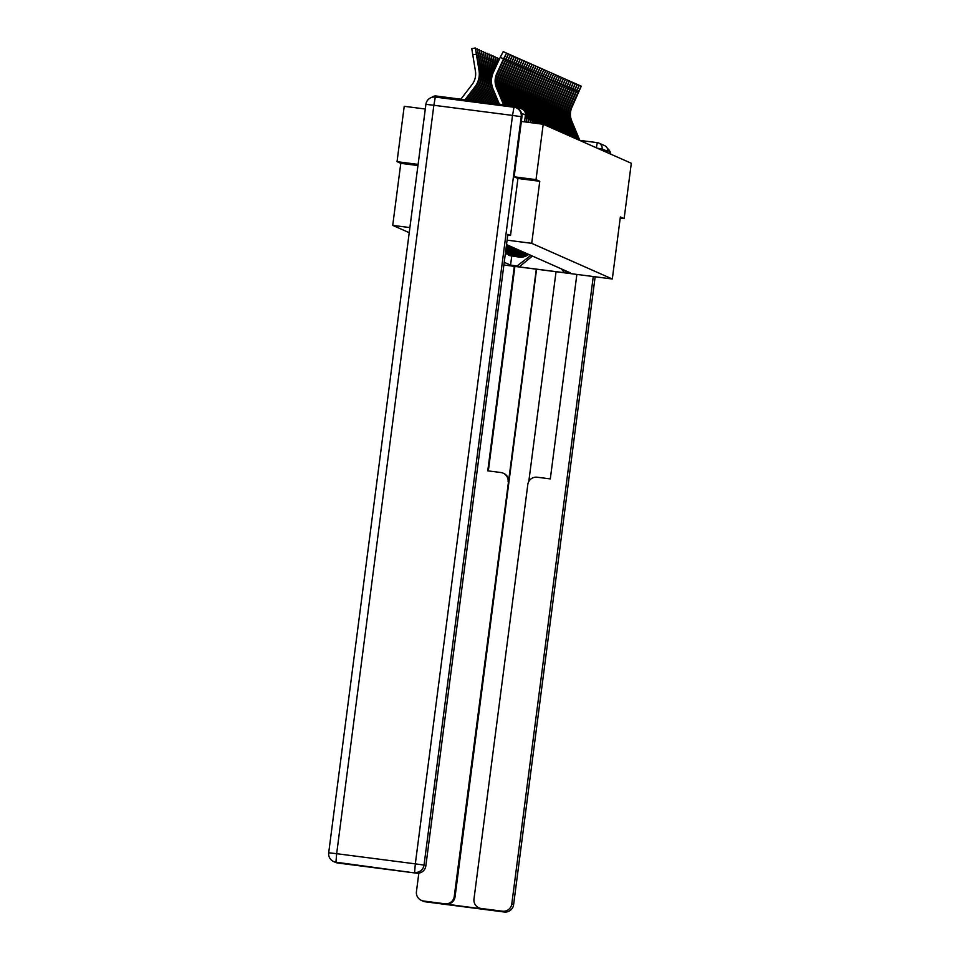 <?xml version="1.0" encoding="UTF-8"?>
<svg xmlns="http://www.w3.org/2000/svg" width="960" height="960" viewBox="0 0 960 960"><rect width="100%" height="100%" fill="white"/><g stroke="black" fill="none" stroke-linecap="round" stroke-linejoin="round"><path stroke-width="1.44" d="M418.092 164.388L397.032 161.664L400.788 163.332L392.724 225.372L409.224 232.68M397.032 161.664L404.22 106.308L425.28 109.02M620.22 218.124L624.12 218.628L631.308 163.26L543.204 124.26L536.016 179.628L514.188 176.808M521.928 116.976L521.244 116.676A8.412 8.412 -66.1 0 0 516.312 107.892L516.984 108.192A8.412 8.412 113.9 0 1 521.928 116.976L514.152 176.796L517.932 178.464L539.772 181.284L536.016 179.628M539.772 181.284L531.708 243.336L612.312 279L620.364 216.96L624.12 218.628M601.944 150.264L602.124 148.92A5.616 5.604 113.9 0 0 598.836 143.076A5.616 5.616 0 0 0 597.288 142.644L579.828 140.388L597.276 142.644A5.616 5.604 113.9 0 1 598.836 143.076L604.548 145.608A5.616 5.604 113.9 0 1 607.836 151.452L602.124 148.92L597.372 148.236M607.656 152.784L607.836 151.452M519.444 109.86A5.616 5.604 -66.1 0 0 514.884 106.176L436.224 96.012A5.616 5.604 -66.1 0 0 431.784 97.38M521.34 121.44L543.204 124.26M506.448 245.28A12.912 12.888 -66.1 0 0 507.048 244.836M508.188 245.34A12.912 12.888 113.9 0 1 506.28 246.588M506.172 247.416A12.912 12.888 -66.1 0 0 509.016 245.7M510.156 246.204A12.912 12.888 113.9 0 1 506.04 248.388M505.956 249.012A12.912 12.888 -66.1 0 0 510.984 246.576M512.124 247.08A12.912 12.888 113.9 0 1 505.86 249.744M505.8 250.2A12.912 12.888 -66.1 0 0 512.952 247.44M514.08 247.944A12.912 12.888 113.9 0 1 505.74 250.728M505.692 251.04A12.912 12.888 -66.1 0 0 514.92 248.316M516.048 248.82A12.912 12.888 113.9 0 1 506.4 251.496L505.644 251.4M505.62 251.652L507.228 251.868A12.912 12.888 -66.1 0 0 516.888 249.18M518.016 249.684A12.912 12.888 113.9 0 1 508.368 252.36L505.572 252M505.536 252.264L509.196 252.732A12.912 12.888 -66.1 0 0 518.844 250.056M519.984 250.56A12.912 12.888 113.9 0 1 510.336 253.236L505.488 252.612M505.464 252.864L511.164 253.608A12.912 12.888 -66.1 0 0 520.812 250.92M521.952 251.424A12.912 12.888 113.9 0 1 512.292 254.1L505.416 253.212M505.38 253.476L513.132 254.472A12.912 12.888 -66.1 0 0 522.78 251.796M523.92 252.3A12.912 12.888 113.9 0 1 514.26 254.976L505.788 253.884L515.1 255.348A12.912 12.888 -66.1 0 0 524.748 252.66M525.888 253.164A12.912 12.888 113.9 0 1 516.228 255.852L508.584 255.12L517.068 256.212A12.912 12.888 -66.1 0 0 526.716 253.536M527.856 254.04A12.912 12.888 113.9 0 1 518.196 256.716L509.724 255.624L519.024 257.088A12.912 12.888 -66.1 0 0 528.684 254.412M561.408 268.884L563.796 271.992L570.324 272.844L506.532 244.608M563.796 271.992L565.908 272.928L519.216 266.892L517.092 265.956L530.832 255.36M504.228 262.308L510.564 265.116L517.092 265.956M503.88 264.996L612.312 279M392.724 225.372L409.884 227.592M507.108 240.156L531.708 243.336M400.788 163.332L417.936 165.552M511.728 256.14L510.564 265.116M532.404 256.056L519.216 266.892M504.048 104.772L497.04 87.972A17.4 17.376 113.9 0 1 497.28 73.992L506.532 53.124L503.544 58.86L500.232 57.336L503.22 51.6L506.532 53.124M503.544 104.712L496.452 87.708A17.4 17.376 113.9 0 1 496.704 73.74L503.544 58.86M500.232 57.336L493.392 72.216A21.048 21.024 -66.1 0 0 493.092 89.124L499.368 104.172M460.884 99.192L472.08 84.564A17.4 17.376 -66.1 0 0 475.404 70.992L471.768 48.624L475.368 48L479.004 70.356A21.048 21.024 113.9 0 1 474.972 86.784L465.048 99.732M465.756 99.828L475.548 87.036A21.048 21.024 113.9 0 0 479.58 70.62L475.368 48M505.74 104.988L498.996 88.836A17.4 17.376 113.9 0 1 499.248 74.868L508.488 53.988L505.512 59.724L504.132 59.088M505.14 52.488L508.488 53.988M505.248 104.928L498.42 88.584A17.4 17.376 113.9 0 1 498.672 74.616L505.512 59.724M507.432 105.216L500.964 89.712A17.4 17.376 113.9 0 1 501.216 75.744L510.456 54.864L507.48 60.6L506.1 59.964M507.108 53.352L510.456 54.864M506.94 105.144L500.388 89.448A17.4 17.376 113.9 0 1 500.64 75.48L507.48 60.6M517.932 178.464L510.528 235.5L507.756 235.14M510.528 235.5L507.864 234.324L425.844 865.896A8.412 8.412 113.9 0 1 416.412 873.168L395.292 870.432A8.412 8.412 113.9 0 1 393.3 869.928M360.936 865.74A8.412 8.412 113.9 0 1 358.884 865.728L337.752 863.004A8.412 8.412 113.9 0 1 335.436 862.356L333.624 861.552A8.412 8.412 -66.1 0 0 335.952 862.2L337.752 863.004M395.292 870.432L358.884 865.728M536.304 269.184L454.248 896.496L455.052 896.856A8.412 8.412 113.9 0 1 445.632 904.128L482.04 908.832A8.412 8.412 113.9 0 1 479.724 908.184L478.908 907.824A8.412 8.412 -66.1 0 0 481.236 908.472L502.356 911.196A8.412 8.412 -66.1 0 0 511.788 903.936L513.588 904.728L595.14 276.792L513.6 904.74A8.412 8.412 113.9 0 1 504.168 912L502.356 911.196M508.08 481.944A8.412 8.412 -66.1 0 0 500.832 472.512L487.764 470.832L514.32 266.34M418.836 873.12L416.436 891.612A8.412 8.412 -66.1 0 0 423.696 901.032L444.816 903.768A8.412 8.412 -66.1 0 0 454.248 896.496M478.908 907.824A8.412 8.412 -66.1 0 1 473.976 899.052L527.82 484.488A8.412 8.412 -66.1 0 1 537.24 477.228L550.308 478.908L576.864 274.428M593.268 276.54L511.788 903.936M610.116 153.876A8.412 8.412 -66.1 0 0 607.536 148.788M536.568 269.22L455.052 896.856M528.792 481.512L556.044 271.74M514.896 266.424L488.34 470.904M503.148 473.172L503.712 473.412A8.412 8.412 113.9 0 1 508.644 482.184M468.156 100.14L477.516 87.9A21.048 21.024 113.9 0 0 481.548 71.484L477.324 48.876L480.96 71.232A21.048 21.024 113.9 0 1 476.94 87.648L467.448 100.044M470.556 100.44L479.484 88.776A21.048 21.024 113.9 0 0 483.516 72.36L479.292 49.74L482.928 72.096A21.048 21.024 113.9 0 1 478.908 88.524L469.848 100.356M509.136 105.432L502.932 90.576A17.4 17.376 113.9 0 1 503.184 76.608L512.424 55.728L509.436 61.464L508.068 60.828M509.076 54.228L512.424 55.728M508.632 105.36L502.356 90.324A17.4 17.376 113.9 0 1 502.608 76.356L509.436 61.464M510.828 105.648L504.9 91.452A17.4 17.376 113.9 0 1 505.152 77.484L514.392 56.604L511.404 62.34L510.036 61.704M511.044 55.092L514.392 56.604M510.324 105.588L504.324 91.188A17.4 17.376 113.9 0 1 504.564 77.22L511.404 62.34M512.52 105.864L506.868 92.316A17.4 17.376 113.9 0 1 507.12 78.348L516.36 57.468L513.372 63.204L511.992 62.58M513.012 55.968L516.36 57.468M512.016 105.804L506.292 92.064A17.4 17.376 113.9 0 1 506.532 78.096L513.372 63.204M472.944 100.752L481.452 89.652A21.048 21.024 113.9 0 0 485.472 73.224L481.26 50.616L484.896 72.972A21.048 21.024 113.9 0 1 480.876 89.388L472.236 100.668M475.344 101.064L483.42 90.516A21.048 21.024 113.9 0 0 487.44 74.1L483.228 51.48L486.864 73.836A21.048 21.024 113.9 0 1 482.832 90.264L474.636 100.968M477.744 101.376L485.388 91.392A21.048 21.024 113.9 0 0 489.408 74.964L485.196 52.356L488.832 74.712A21.048 21.024 113.9 0 1 484.8 91.128L477.036 101.28M514.212 106.092L508.836 93.192A17.4 17.376 113.9 0 1 509.076 79.224L518.328 58.344L515.34 64.08L513.96 63.444M514.98 56.832L518.328 58.344M513.72 106.02L508.248 92.928A17.4 17.376 113.9 0 1 508.5 78.96L515.34 64.08M491.652 78.228A21.048 21.024 113.9 0 0 491.376 75.84L487.164 53.22L490.8 75.588A21.048 21.024 113.9 0 1 486.768 92.004L479.424 101.592M491.508 82.236A21.048 21.024 113.9 0 1 487.356 92.256L480.132 101.688M515.952 106.416L510.804 94.056A17.4 17.376 113.9 0 1 511.044 80.088L520.296 59.208L517.308 64.944L515.928 64.32M516.936 57.708L520.296 59.208M515.424 106.272L510.216 93.804A17.4 17.376 113.9 0 1 510.468 79.836L517.308 64.944M492.804 73.632L489.132 54.096L492.456 74.652M492.132 86.28A21.048 21.024 113.9 0 1 488.736 92.868L481.824 101.904M492.444 87.36A21.048 21.024 113.9 0 1 489.312 93.132L482.532 101.988M517.908 107.256L512.76 94.932A17.4 17.376 113.9 0 1 513.012 80.964L522.264 60.084L519.276 65.82L517.896 65.184M518.904 58.572L522.264 60.084M517.332 107.004L512.184 94.68A17.4 17.376 113.9 0 1 512.436 80.7L519.276 65.82M494.1 70.668L491.1 54.96L493.716 71.508M493.236 89.472A21.048 21.024 113.9 0 1 490.704 93.744L484.224 102.216M493.572 90.264A21.048 21.024 113.9 0 1 491.28 93.996L484.92 102.3M519.876 108.132L514.728 95.796A17.4 17.376 113.9 0 1 514.98 81.828L524.22 60.948L521.244 66.684L519.864 66.06M520.872 59.448L524.22 60.948M519.3 107.868L514.152 95.544A17.4 17.376 113.9 0 1 514.404 81.576L521.244 66.684M495.42 67.8L493.056 55.836L495.036 68.652M494.328 92.088A21.048 21.024 113.9 0 1 492.672 94.608L486.612 102.516M494.64 92.82A21.048 21.024 113.9 0 1 493.248 94.872L487.32 102.612M521.844 108.996L516.696 96.672A17.4 17.376 113.9 0 1 516.948 82.704L526.188 61.824L523.212 67.56L521.832 66.924M522.84 60.312L526.188 61.824M521.268 108.744L516.12 96.42A17.4 17.376 113.9 0 1 516.372 82.44L523.212 67.56M496.74 64.944L495.024 56.7L496.344 65.784M495.336 94.512A21.048 21.024 113.9 0 1 494.64 95.484L489.012 102.828M495.624 95.184A21.048 21.024 113.9 0 1 495.216 95.736L489.72 102.924M524.112 110.58L518.664 97.548A17.4 17.376 113.9 0 1 518.916 83.568L528.156 62.688L525.168 68.424L523.8 67.8M524.808 61.188L528.156 62.688M526.836 117.12L525.468 113.844M526.296 116.976L525.444 114.924M523.32 109.836L518.088 97.284A17.4 17.376 113.9 0 1 518.328 83.316L525.168 68.424M498.048 62.1L496.992 57.576L497.664 62.916M496.284 96.768L491.412 103.14M496.56 97.428L492.108 103.236M528.804 117.996L520.632 98.412A17.4 17.376 113.9 0 1 520.884 84.444L530.124 63.564L527.136 69.3L525.756 68.664M526.776 62.052L530.124 63.564M532.608 122.892A5.616 5.616 0 0 0 528.264 117.84L520.056 98.16A17.4 17.376 113.9 0 1 520.296 84.18L527.136 69.3M499.272 59.412L498.96 58.44L499.044 59.916M497.208 99L493.8 103.452M497.484 99.648L494.508 103.536M530.772 118.86L522.6 99.288A17.4 17.376 113.9 0 1 522.852 85.308L532.092 64.44L529.104 70.176L527.724 69.54M528.744 62.928L532.092 64.44M530.232 118.716L522.012 99.024A17.4 17.376 113.9 0 1 522.264 85.056L529.104 70.176M498.144 101.22L496.2 103.764M498.42 101.88L496.908 103.848M532.74 119.736L524.568 100.152A17.4 17.376 113.9 0 1 524.808 86.184L534.06 65.304L531.072 71.04L529.692 70.404M530.7 63.804L534.06 65.304M536.304 123.372A5.616 5.616 0 0 0 532.2 119.58L523.98 99.9A17.4 17.376 113.9 0 1 524.232 85.92L531.072 71.04M499.068 103.44L498.588 104.064M534.708 120.6L526.536 101.028A17.4 17.376 113.9 0 1 526.776 87.048L536.028 66.18L533.04 71.916L531.66 71.28M532.668 64.668L536.028 66.18M538.02 123.588A5.616 5.616 0 0 0 534.156 120.456L525.948 100.764A17.4 17.376 113.9 0 1 526.2 86.796L533.04 71.916M536.664 121.476L528.492 101.892A17.4 17.376 113.9 0 1 528.744 87.924L537.984 67.044L535.008 72.78L533.628 72.144M534.636 65.544L537.984 67.044M536.136 121.32L527.916 101.64A17.4 17.376 113.9 0 1 528.168 87.672L535.008 72.78M538.632 122.34L530.46 102.768A17.4 17.376 113.9 0 1 530.712 88.788L539.952 67.92L536.976 73.656L535.596 73.02M536.604 66.408L539.952 67.92M541.092 123.984A5.616 5.616 0 0 0 538.092 122.196L529.884 102.504A17.4 17.376 113.9 0 1 530.136 88.536L536.976 73.656M540.6 123.216L532.428 103.632A17.4 17.376 113.9 0 1 532.68 89.664L541.92 68.784L538.932 74.52L537.564 73.884M538.572 67.284L541.92 68.784M542.316 124.14A5.616 5.616 0 0 0 540.06 123.06L531.852 103.38A17.4 17.376 113.9 0 1 532.104 89.412L538.932 74.52M542.568 124.08L534.396 104.508A17.4 17.376 113.9 0 1 534.648 90.528L543.888 69.66L540.9 75.396L539.532 74.76M540.54 68.148L543.888 69.66M542.952 124.224A5.616 5.616 0 0 0 542.028 123.936L533.82 104.244A17.4 17.376 113.9 0 1 534.06 90.276L540.9 75.396M544.476 124.824L536.364 105.372A17.4 17.376 113.9 0 1 536.616 91.404L545.856 70.524L542.868 76.26L541.488 75.624M542.508 69.024L545.856 70.524M543.9 124.572L535.788 105.12A17.4 17.376 113.9 0 1 536.028 91.152L542.868 76.26M546.444 125.7L538.332 106.248A17.4 17.376 113.9 0 1 538.572 92.28L547.824 71.4L544.836 77.136L543.456 76.5M544.476 69.888L547.824 71.4M545.868 125.436L537.744 105.984A17.4 17.376 113.9 0 1 537.996 92.016L544.836 77.136M548.412 126.564L540.3 107.112A17.4 17.376 113.9 0 1 540.54 93.144L549.792 72.264L546.804 78L545.424 77.364M546.432 70.764L549.792 72.264M547.836 126.312L539.712 106.86A17.4 17.376 113.9 0 1 539.964 92.892L546.804 78M550.38 127.44L542.268 107.988A17.4 17.376 113.9 0 1 542.508 94.02L551.76 73.14L548.772 78.876L547.392 78.24M548.4 71.628L551.76 73.14M549.804 127.176L541.68 107.724A17.4 17.376 113.9 0 1 541.932 93.756L548.772 78.876M552.348 128.304L544.224 108.852A17.4 17.376 113.9 0 1 544.476 94.884L553.716 74.004L550.74 79.74L549.36 79.116M550.368 72.504L553.716 74.004M551.772 128.052L543.648 108.6A17.4 17.376 113.9 0 1 543.9 94.632L550.74 79.74M554.316 129.18L546.192 109.728A17.4 17.376 113.9 0 1 546.444 95.76L555.684 74.88L552.708 80.616L551.328 79.98M552.336 73.368L555.684 74.88M553.728 128.916L545.616 109.464A17.4 17.376 113.9 0 1 545.868 95.496L552.708 80.616M556.284 130.044L548.16 110.592A17.4 17.376 113.9 0 1 548.412 96.624L557.652 75.744L554.664 81.48L553.296 80.856M554.304 74.244L557.652 75.744M555.696 129.792L547.584 110.34A17.4 17.376 113.9 0 1 547.836 96.372L554.664 81.48M558.24 130.92L550.128 111.468A17.4 17.376 113.9 0 1 550.38 97.5L559.62 76.62L556.632 82.356L555.252 81.72M556.272 75.108L559.62 76.62M557.664 130.656L549.552 111.216A17.4 17.376 113.9 0 1 549.792 97.236L556.632 82.356M560.208 131.784L552.096 112.332A17.4 17.376 113.9 0 1 552.348 98.364L561.588 77.484L558.6 83.22L557.22 82.596M558.24 75.984L561.588 77.484M559.632 131.532L551.52 112.08A17.4 17.376 113.9 0 1 551.76 98.112L558.6 83.22M562.176 132.66L554.064 113.208A17.4 17.376 113.9 0 1 554.304 99.24L563.556 78.36L560.568 84.096L559.188 83.46M560.208 76.848L563.556 78.36M561.6 132.408L553.476 112.956A17.4 17.376 113.9 0 1 553.728 98.976L560.568 84.096M564.144 133.524L556.032 114.084A17.4 17.376 113.9 0 1 556.272 100.104L565.524 79.224L562.536 84.96L561.156 84.336M562.164 77.724L565.524 79.224M563.568 133.272L555.444 113.82A17.4 17.376 113.9 0 1 555.696 99.852L562.536 84.96M566.112 134.4L557.988 114.948A17.4 17.376 113.9 0 1 558.24 100.98L567.48 80.1L564.504 85.836L563.124 85.2M564.132 78.588L567.48 80.1M565.536 134.148L557.412 114.696A17.4 17.376 113.9 0 1 557.664 100.716L564.504 85.836M568.08 135.264L559.956 115.824A17.4 17.376 113.9 0 1 560.208 101.844L569.448 80.976L566.472 86.712L565.092 86.076M566.1 79.464L569.448 80.976M567.504 135.012L559.38 115.56A17.4 17.376 113.9 0 1 559.632 101.592L566.472 86.712M570.048 136.14L561.924 116.688A17.4 17.376 113.9 0 1 562.176 102.72L571.416 81.84L568.44 87.576L567.06 86.94M568.068 80.34L571.416 81.84M569.46 135.888L561.348 116.436A17.4 17.376 113.9 0 1 561.6 102.456L568.44 87.576M572.016 137.016L563.892 117.564A17.4 17.376 113.9 0 1 564.144 103.584L573.384 82.716L570.396 88.452L569.028 87.816M570.036 81.204L573.384 82.716M571.428 136.752L563.316 117.3A17.4 17.376 113.9 0 1 563.556 103.332L570.396 88.452M573.972 137.88L565.86 118.428A17.4 17.376 113.9 0 1 566.112 104.46L575.352 83.58L572.364 89.316L570.984 88.68M572.004 82.08L575.352 83.58M573.396 137.628L565.284 118.176A17.4 17.376 113.9 0 1 565.524 104.208L572.364 89.316M575.94 138.756L567.828 119.304A17.4 17.376 113.9 0 1 568.08 105.324L577.32 84.456L574.332 90.192L572.952 89.556M573.972 82.944L577.32 84.456M575.364 138.492L567.24 119.04A17.4 17.376 113.9 0 1 567.492 105.072L574.332 90.192M577.908 139.62L569.796 120.168A17.4 17.376 113.9 0 1 570.036 106.2L579.288 85.32L576.3 91.056L574.92 90.42M575.928 83.82L579.288 85.32M577.332 139.368L569.208 119.916A17.4 17.376 113.9 0 1 569.46 105.948L576.3 91.056M579.876 140.496L571.764 121.044A17.4 17.376 113.9 0 1 572.004 107.064L581.256 86.196L578.268 91.932L576.888 91.296M577.896 84.684L581.256 86.196M579.3 140.232L571.176 120.78A17.4 17.376 113.9 0 1 571.428 106.812L578.268 91.932M528.636 122.376L526.608 121.968M526.596 122.112L526.68 121.416L524.64 121.092M517.068 256.212L516.228 255.852M515.1 255.348L514.26 254.976M513.132 254.472L512.292 254.1M511.164 253.608L510.336 253.236M509.196 252.732L508.368 252.36M507.228 251.868L506.4 251.496M519.024 257.088L518.196 256.716M525.432 114.996L521.58 113.28M524.544 121.848L525.432 114.984A5.616 5.616 0 0 0 522.144 109.128A5.616 5.604 113.9 0 1 525.432 114.984L524.544 121.848M597.288 142.644L596.352 147.78M476.184 54.228L472.596 54.852M435.324 97.08L513.972 107.244L435.312 97.08A8.412 8.412 -66.1 0 0 425.904 104.34L433.86 105.264L336.66 853.692L415.32 863.856L512.52 115.428L433.86 105.264L435.312 97.08A8.412 8.412 0 0 0 425.892 104.34L328.692 852.768L425.904 104.352M416.412 873.168L335.952 862.2L336.66 853.692L328.692 852.768A8.412 8.412 -66.1 0 0 333.624 861.552A8.412 8.412 0 0 1 328.692 852.768L328.692 852.768M513.984 107.244A8.412 8.412 0 0 1 516.312 107.892A8.412 8.412 -66.1 0 0 513.984 107.244L512.52 115.428L521.244 116.676L424.032 865.092L425.844 865.896M414.612 872.364A8.412 8.412 -66.1 0 0 424.032 865.092L415.32 863.856L414.612 872.364M481.236 908.472L482.04 908.832M445.632 904.128L444.816 903.768M423.696 901.032L504.168 912A8.412 8.412 0 0 0 513.6 904.74L513.588 904.74M425.496 901.836A8.412 8.412 113.9 0 1 423.18 901.188A8.412 8.412 0 0 0 425.508 901.836L504.168 912M607.368 148.404A8.412 8.412 113.9 0 1 610.8 154.176A8.412 8.412 0 0 0 607.368 148.392M478.152 55.104L476.916 55.32M480.12 55.968L478.884 56.184M482.088 56.844L480.84 57.06M484.056 57.708L482.808 57.924M486.024 58.584L484.776 58.8M487.992 59.448L486.744 59.664M489.948 60.324L488.712 60.54M491.916 61.188L490.68 61.404M493.884 62.064L492.648 62.28M495.852 62.928L494.616 63.144M497.208 63.912L496.572 64.02M526.68 121.428A5.616 5.616 0 0 0 525.192 116.844M528.648 122.292A5.616 5.616 0 0 0 525.252 116.4M530.664 122.64A5.616 5.616 0 0 0 526.296 116.964M534.492 123.132A5.616 5.616 0 0 0 530.232 118.704M539.628 123.804A5.616 5.616 0 0 0 536.124 121.32M516.432 106.608L522.144 109.128M421.368 900.384L423.18 901.188M475.716 49.152L477.324 48.876M477.684 50.028L479.292 49.74M479.652 50.892L481.26 50.616M481.62 51.768L483.228 51.48M483.588 52.632L485.196 52.356M485.556 53.508L487.164 53.22M487.524 54.372L489.132 54.096M489.48 55.248L491.1 54.96M491.448 56.112L493.056 55.836M493.416 56.988L495.024 56.7M495.384 57.852L496.992 57.576M497.352 58.728L498.96 58.44"/></g></svg>
